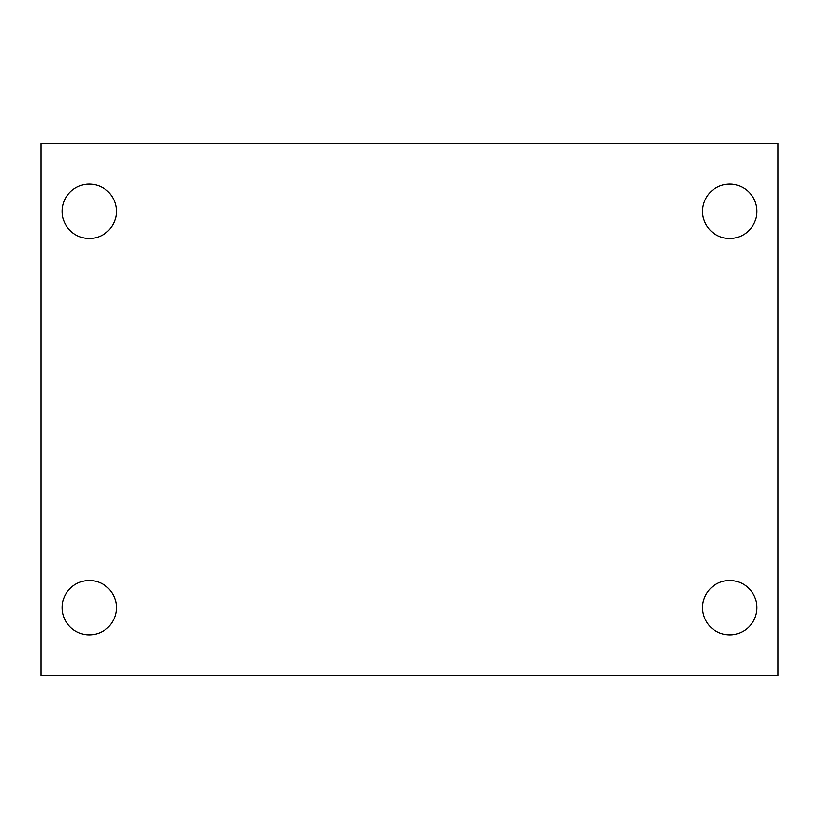 <?xml version="1.0" encoding="UTF-8"?>
<svg xmlns="http://www.w3.org/2000/svg" width="819" height="819" viewBox="0 0 819 819"><rect width="100%" height="100%" fill="white"/><g stroke="black" fill="none" stroke-linecap="round" stroke-linejoin="round"><path stroke-width="1.23" d="M40.95 143.663L778.05 143.663L778.05 675.337L40.95 675.337L40.95 143.663M89.281 580.487A27.191 27.191 0 0 1 116.472 607.667A27.191 27.191 0 0 1 89.281 634.858A27.191 27.191 0 0 1 62.101 607.667A27.191 27.191 0 0 1 89.281 580.487M729.719 580.487A27.191 27.191 0 0 1 756.899 607.667A27.191 27.191 0 0 1 729.719 634.858A27.191 27.191 0 0 1 702.528 607.667A27.191 27.191 0 0 1 729.719 580.487M729.719 184.142A27.191 27.191 0 0 1 756.899 211.333A27.191 27.191 0 0 1 729.719 238.513A27.191 27.191 0 0 1 702.528 211.333A27.191 27.191 0 0 1 729.719 184.142M89.281 184.142A27.191 27.191 0 0 1 116.472 211.333A27.191 27.191 0 0 1 89.281 238.513A27.191 27.191 0 0 1 62.101 211.333A27.191 27.191 0 0 1 89.281 184.142"/></g></svg>
